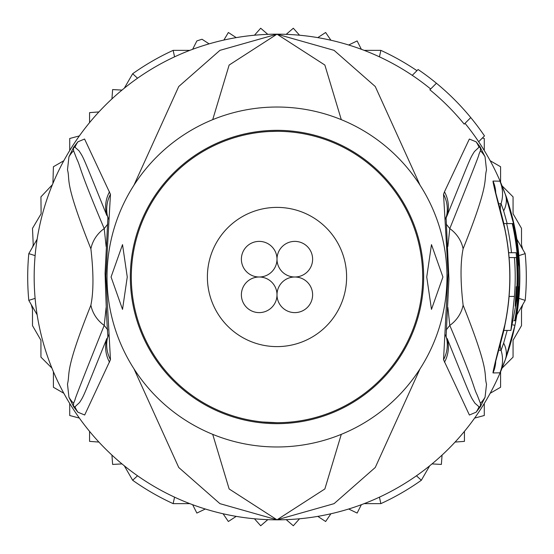<?xml version="1.0" encoding="UTF-8"?>
<svg xmlns="http://www.w3.org/2000/svg" width="554" height="554" viewBox="0 0 554 554"><rect width="100%" height="100%" fill="white"/><g stroke="black" fill="none" stroke-linecap="round" stroke-linejoin="round"><path stroke-width="0.83" d="M277 259.196A17.804 17.804 0 0 0 259.196 241.385A17.804 17.804 0 0 0 241.385 259.196A17.804 17.804 0 0 0 259.196 277A17.804 17.804 0 0 0 277 259.196A17.804 17.804 0 0 0 294.804 277A17.804 17.804 0 0 0 312.615 259.196A17.804 17.804 0 0 0 294.804 241.385A17.804 17.804 0 0 0 277 259.196M259.196 277A17.804 17.804 0 0 0 241.385 294.804A17.804 17.804 0 0 0 259.196 312.615A17.804 17.804 0 0 0 277 294.804A17.804 17.804 0 0 0 259.196 277M312.615 294.804A17.804 17.804 0 0 0 294.804 277A17.804 17.804 0 0 0 277 294.804A17.804 17.804 0 0 0 294.804 312.615A17.804 17.804 0 0 0 312.615 294.804M346.61 277A69.61 69.61 0 0 0 277 207.39A69.61 69.61 0 0 0 207.39 277A69.61 69.61 0 0 0 277 346.61A69.61 69.61 0 0 0 346.61 277M35.117 298.371L28.801 300.372A249.3 249.3 0 0 1 28.801 253.628L35.117 255.629M518.883 255.629L525.199 253.628A249.3 249.3 0 0 1 525.199 300.372L518.883 298.371M430.673 88.986A242.825 242.825 0 0 0 379.435 56.84L380.861 50.366A249.3 249.3 0 0 1 416.933 70.677M137.551 78.211L132.655 73.737A249.3 249.3 0 0 1 173.139 50.366L174.565 56.84M173.139 50.366L189.821 50.366M364.179 50.366L380.861 50.366M174.565 497.16L173.139 503.634A249.3 249.3 0 0 1 132.655 480.263L137.551 475.789M416.449 475.789L421.345 480.263A249.3 249.3 0 0 1 380.861 503.634L379.435 497.16M380.861 503.634L364.179 503.634M189.821 503.634L173.139 503.634M525.199 300.372L516.861 314.824A242.825 242.825 0 0 1 505.262 359.823L499.916 372.828L493.012 372.932C492.901 371.263 496.813 355.343 504.763 325.17L504.763 325.177A232.798 232.798 0 0 0 504.763 228.83C496.813 198.657 492.901 182.737 493.012 181.068L499.916 181.172L505.262 194.177L514.971 228.698A242.825 242.825 0 0 1 514.971 325.302L505.262 359.823A242.825 242.825 0 0 1 277 519.825L324.866 488.953L341.292 434.35M429.682 465.817L421.345 480.263M516.861 239.176L525.199 253.628M132.655 480.263L124.318 465.817M37.139 314.824L28.801 300.372M28.801 253.628L37.139 239.176M124.318 88.183L132.655 73.737M111.929 98.917L112.628 89.568L121.984 90.094M348.688 44.999L357.136 40.934L361.36 49.299M317.795 37.624L325.634 32.492L330.918 40.234M286.203 34.348L293.308 28.233L299.548 35.227M254.452 35.227L260.692 28.233L267.797 34.348M223.878 40.061L228.366 32.492L236.205 37.624M192.64 49.299L196.864 40.934A249.3 249.3 0 0 1 202.023 39.244L209.087 43.863M121.984 463.906L112.628 464.432L111.929 455.083M205.312 509.001L196.864 513.066L192.64 504.701M236.205 516.376L228.366 521.508L223.082 513.766A242.825 242.825 0 0 0 236.205 516.376M267.797 519.652L260.692 525.767L254.452 518.773M299.548 518.773L293.308 525.767L286.203 519.652M330.918 513.766L325.634 521.508L317.795 516.376M361.36 504.701L357.136 513.066L348.688 509.001M442.071 455.083L441.372 464.432L432.016 463.906M490.172 160.722L500.587 166.74L500.587 182.287M482.402 137.994L484.286 138.493L484.286 150.522A242.825 242.825 0 0 0 465.014 123.327M464.432 431.379L464.432 441.372L455.083 442.071M484.286 403.478L484.286 415.507L474.626 418.09M500.587 371.713L500.587 387.26L490.172 393.278M522.72 304.672L521.508 309.187L521.508 325.634L513.066 340.253L513.066 357.136L502.076 368.126M341.292 119.65L324.859 65.04L277 34.175A242.825 242.825 0 0 1 412.266 75.344L418.097 69.513A250.92 250.92 0 0 1 436.42 83.239L429.869 89.79A241.696 241.696 0 0 1 464.21 124.131L470.761 117.58A250.92 250.92 0 0 1 484.487 135.903L478.656 141.734A242.825 242.825 0 0 1 505.262 194.177C507.471 199.121 510.705 210.624 514.971 228.698A242.825 242.825 0 0 0 502.076 185.874L513.066 196.864L513.066 213.747L521.508 228.366L521.508 244.813L522.72 249.328M32.513 247.195L33.233 244.91L32.492 228.366L41.121 213.796L40.934 196.864L52.408 184.676M51.924 368.126L40.934 357.136L40.934 340.253L32.492 325.634L32.492 309.187L31.28 304.672M63.828 393.278L53.413 387.26L53.413 371.713M79.374 418.09L69.714 415.507L69.714 403.478A242.825 242.825 0 0 0 79.374 418.09M98.917 442.071L89.568 441.372L89.568 431.379M89.568 122.621L89.568 112.628L98.917 111.929M69.714 150.522L69.714 138.493L79.374 135.91M52.907 183.471L53.413 166.74L63.828 160.722M262.707 421.996L277 422.695A145.695 145.695 0 0 0 422.695 277A145.695 145.695 0 0 0 277 131.305A145.695 145.695 0 0 0 131.305 277A145.695 145.695 0 0 0 277 422.695M111.07 277L122.524 244.619L127.261 277L122.524 309.381L111.07 277M426.739 277L431.476 244.619L442.93 277L431.476 309.381L426.739 277M516.12 252.721A240.353 240.353 0 0 1 516.563 296.425L515.158 306.147L515.698 296.425A239.487 239.487 0 0 0 516.286 286.716L516.951 286.716A240.145 240.145 0 0 0 516.363 257.575L514.424 257.575A238.22 238.22 0 0 1 514.424 296.425L510.913 330.419L517.471 296.425A241.253 241.253 0 0 0 512.263 223.581L506.633 223.581A235.762 235.762 0 0 1 511.508 252.721L516.12 252.721M517.914 257.575L517.623 257.575A241.406 241.406 0 0 1 518.212 286.716L518.502 286.716A241.696 241.696 0 0 1 514.714 320.711L515.248 320.711A242.23 242.23 0 0 0 519.029 286.716L518.627 296.425A242.41 242.41 0 0 1 515.435 320.711L515.726 320.711A242.694 242.694 0 0 0 518.918 296.425C519.784 277.388 519.791 266.917 518.932 265.02A242.23 242.23 0 0 0 513.26 223.581L512.72 223.581A241.696 241.696 0 0 1 517.914 257.575M277 446.974A169.974 169.974 0 0 1 107.026 277A169.974 169.974 0 0 1 277 107.026A169.974 169.974 0 0 1 446.974 277A169.974 169.974 0 0 1 277 446.974M508.641 252.721L511.508 252.721M509.098 257.575L514.424 257.575M503.724 223.581L506.633 223.581M512.263 223.581L512.72 223.581M513.904 320.711L514.714 320.711M277.464 131.305L269.119 131.52M110.461 359.691L84.686 415.008L77.879 412.183L73.599 406.678L68.938 397.218L67.477 384.067C70.42 372.648 63.876 372.669 90.884 305.199C93.64 291.598 93.64 272.803 90.884 248.801C63.225 179.399 70.58 181.283 67.484 169.801L68.945 156.789L73.599 147.322L77.885 141.817L84.575 139.033L110.461 194.309L105.862 275.802L110.461 359.691A32.374 31.377 -154.3 0 1 107.912 336.243L107.982 336.098M110.461 194.309A32.374 31.377 154.3 0 0 107.912 217.75L107.982 217.902M74.035 146.651A32.374 17.721 34 0 0 73.62 147.468L74.984 147.232L73.523 147.593L73.585 150.723L73.523 147.593A32.374 6.066 32.9 0 1 73.599 147.322M106.133 246.502L104.207 228.594C77.574 165.632 81.223 168.153 76.743 158.901L73.585 150.723A32.374 31.855 16.7 0 0 68.945 156.789M77.885 141.817A32.374 31.841 46.3 0 0 74.984 147.232L79.021 150.792C83.793 158.382 81.078 151.72 106.832 215.458A32.374 31.412 154.8 0 1 109.519 191.788M74.042 407.349A32.374 17.735 -34 0 1 73.62 406.532L74.984 406.774L73.523 406.407L73.585 403.291C79.534 389.04 63.405 427.106 104.207 325.406L106.133 307.422M73.599 406.678A32.374 5.99 -32.9 0 1 73.523 406.407L73.585 403.291A32.374 31.848 -16.8 0 1 68.938 397.218M109.519 362.212A32.374 31.412 -154.8 0 1 106.832 338.536C82.428 398.859 84.243 395.147 79.554 402.523L74.984 406.774A32.374 31.834 -46.2 0 0 77.879 412.183M503.863 330.419L502.215 336.86M502.215 217.14L503.863 223.581M479.965 146.651L485.055 156.789L486.509 169.946C483.566 181.373 490.089 181.435 463.116 248.801C460.346 262.423 460.346 281.217 463.116 305.199C490.796 374.677 483.427 372.724 486.53 384.206L485.062 397.218L480.401 406.678L476.121 412.183L469.397 415.029L443.539 359.691L448.117 273.177L443.539 194.309L444.481 191.788A32.374 31.412 25.2 0 1 447.168 215.458L445.922 218.324L447.168 215.458C471.606 155.238 469.82 158.922 474.466 151.512L479.016 147.232L480.38 147.468L479.016 147.232A32.374 31.841 133.7 0 0 476.115 141.817L479.965 146.651A32.374 17.714 146 0 1 480.38 147.468L480.415 150.723C474.459 164.919 490.636 127.06 449.793 228.594L447.867 246.502M443.539 359.691A32.374 31.377 -25.7 0 0 446.088 336.243L446.018 336.098M446.018 217.902L446.088 217.75A32.374 31.377 25.7 0 0 443.539 194.309M476.121 412.183A32.374 31.834 -133.8 0 0 479.016 406.774L480.38 406.532L479.016 406.774L474.958 403.236C470.152 395.681 472.881 402.398 447.168 338.536A32.374 31.412 -25.2 0 1 444.481 362.212M447.867 307.422L449.793 325.406C476.412 388.458 472.728 385.896 477.236 395.127L480.415 403.291L480.38 406.532A32.374 17.735 -146 0 1 479.958 407.349M485.062 397.218A32.374 31.848 -163.2 0 1 480.415 403.291L480.477 406.407A32.374 5.983 -147.1 0 1 480.401 406.678M480.401 147.322A32.374 6.073 147.1 0 1 480.477 147.586L480.415 150.723A32.374 31.855 163.3 0 1 485.055 156.789M498.745 203.803L501.065 203.643L503.648 210.88L507.18 223.581M507.18 330.419L503.648 343.12L501.065 350.357L498.745 350.197M212.708 434.35L229.141 488.96L277 519.825L334.076 503.655L375.259 467.479L420.029 368.846M420.029 185.154L375.259 86.514L334.069 50.345L277 34.175L229.134 65.053L212.708 119.65M90.884 248.801A32.374 30.809 -28.9 0 1 104.207 228.594L107.788 224.1M90.884 305.199A32.374 30.809 28.9 0 0 104.207 325.406L107.781 329.9M133.971 368.846L178.748 467.493L219.931 503.655L277 519.825A242.825 242.825 0 0 1 34.175 277A242.825 242.825 0 0 1 277 34.175L219.924 50.352L178.734 86.521L133.971 185.154M463.116 305.199A32.374 30.809 151.1 0 1 449.793 325.406L446.219 329.893M463.116 248.801A32.374 30.809 -151.1 0 0 449.793 228.594L446.212 224.1M444.481 191.788L469.342 139.054L476.115 141.817M436.42 83.239A250.92 250.92 0 0 1 470.761 117.58M514.971 228.698L514.389 228.816M279.05 423.644A146.665 146.665 0 0 1 277 423.665A146.665 146.665 0 0 1 130.342 278.025A146.665 146.665 0 0 1 274.95 130.356A146.665 146.665 0 0 1 277 130.335A146.665 146.665 0 0 1 423.658 275.975A146.665 146.665 0 0 1 279.05 423.644M515.698 296.425L516.563 296.425M509.098 296.425L514.424 296.425M500.387 209.911A16.191 16.191 58.8 0 1 501.065 203.643A32.374 32.374 56.9 0 0 499.916 181.172M500.387 344.089A16.191 16.191 -58.5 0 0 501.065 350.357A32.374 32.374 -60.3 0 1 499.916 372.828M505.262 194.177L505.262 194.177A32.374 24.071 160.1 0 1 503.648 210.88M493.012 181.068A32.374 32.291 90.2 0 1 495.754 193.007M493.012 372.932A32.374 32.291 -90.6 0 0 495.754 360.993M512.893 324.886L514.971 325.302L505.262 359.823A32.374 24.071 -160.1 0 0 503.648 343.12M510.913 330.419L503.724 330.419M108.383 218.989L107.94 216.953L105.08 273.17C105.98 303.433 106.929 324.72 107.94 337.04L108.383 335.011M445.617 335.011L446.06 337.047L448.934 278.911L446.06 216.953L445.617 218.989M495.449 361.118L495.179 363.299L496.862 356.97C501.979 338.12 504.652 327.532 504.874 325.198C511.591 293.066 511.591 260.934 504.874 228.802C504.064 224.176 501.356 213.442 496.744 196.615L495.179 190.701L495.449 192.882"/></g></svg>
